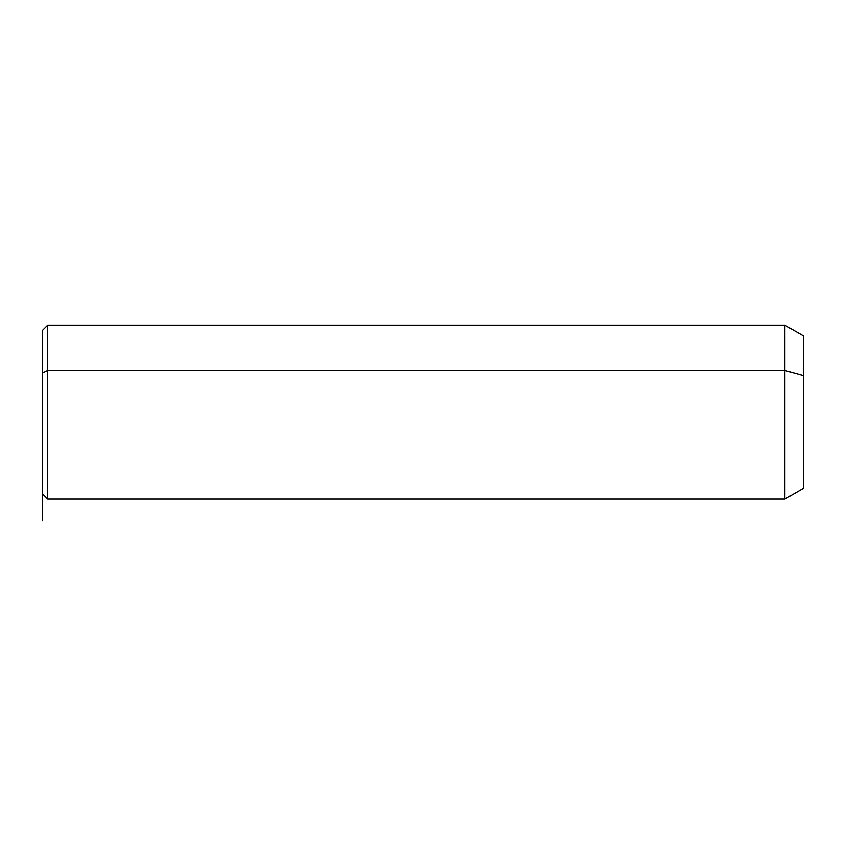 <?xml version="1.0" encoding="UTF-8"?>
<svg xmlns="http://www.w3.org/2000/svg" width="846" height="846" viewBox="0 0 846 846"><rect width="100%" height="100%" fill="white"/><g stroke="black" fill="none" stroke-linecap="round" stroke-linejoin="round"><path stroke-width="1.27" d="M42.3 373.012L42.3 330.543L47.736 325.107L784.855 325.107L803.7 335.978L803.7 375.624L784.855 370.4L784.855 499.14L47.736 499.14L47.736 370.4L784.855 370.4L784.855 325.107L784.855 370.4L47.736 370.4L47.736 499.14L42.3 493.704L42.3 373.012L47.736 370.4L47.736 325.107L47.736 370.4L42.3 373.012L42.3 451.235M784.855 370.4L803.7 375.624L803.7 488.258L784.855 499.14L784.855 370.4M803.7 448.623L803.7 375.624M42.3 421.139L42.3 520.893"/></g></svg>
